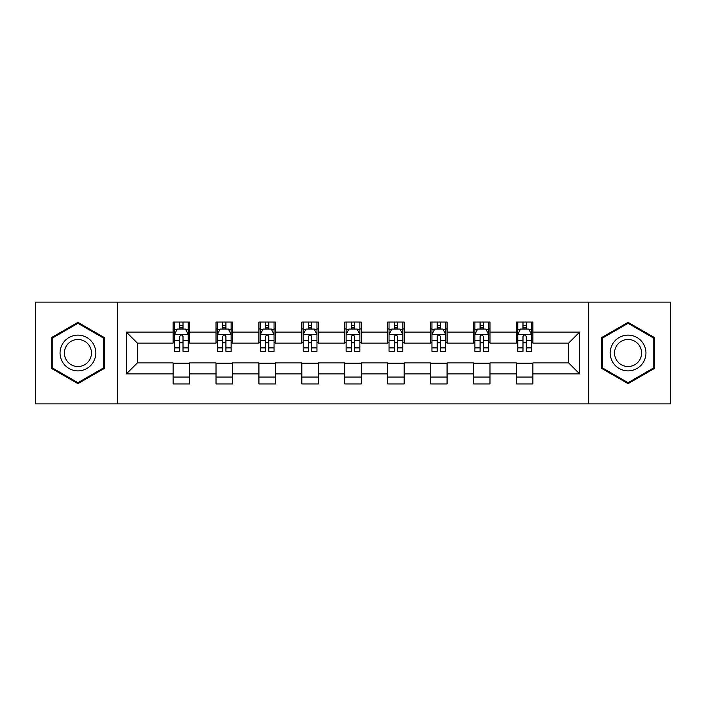 <?xml version="1.0" encoding="UTF-8"?>
<svg xmlns="http://www.w3.org/2000/svg" width="706" height="706" viewBox="0 0 706 706"><rect width="100%" height="100%" fill="white"/><g stroke="black" fill="none" stroke-linecap="round" stroke-linejoin="round"><path stroke-width="1.06" d="M588.733 403.885L670.7 403.885L670.7 302.115L588.733 302.115L588.733 403.885L117.267 403.885L117.267 302.115L35.3 302.115L35.3 403.885L117.267 403.885M588.733 302.115L117.267 302.115M532.889 332.094L532.889 322.06L516.386 322.06L516.386 332.094L489.982 332.094L489.982 322.06L473.479 322.06L473.479 332.094L447.075 332.094L447.075 322.06L430.572 322.06L430.572 332.094L404.159 332.094L404.159 322.06L387.656 322.06L387.656 332.094L361.251 332.094L361.251 322.06L344.749 322.06L344.749 332.094L318.344 332.094L318.344 322.06L301.841 322.06L301.841 332.094L275.428 332.094L275.428 322.06L258.925 322.06L258.925 332.094L232.521 332.094L232.521 322.06L216.018 322.06L216.018 332.094L189.614 332.094L189.614 322.06L173.111 322.06L173.111 332.094L126.348 332.094L126.348 373.906L137.352 362.902L173.111 362.902L173.111 383.94L189.614 383.94L189.614 362.902L216.018 362.902L216.018 383.94L232.521 383.94L232.521 362.902L258.925 362.902L258.925 383.94L275.428 383.94L275.428 362.902L301.841 362.902L301.841 383.94L318.344 383.94L318.344 362.902L344.749 362.902L344.749 383.94L361.251 383.94L361.251 362.902L387.656 362.902L387.656 383.94L404.159 383.94L404.159 362.902L430.572 362.902L430.572 383.94L447.075 383.94L447.075 362.902L473.479 362.902L473.479 383.94L489.982 383.94L489.982 362.902L516.386 362.902L516.386 383.94L532.889 383.94L532.889 362.902L568.648 362.902L568.648 343.098L532.889 343.098L532.889 332.094L579.652 332.094L579.652 373.906L532.889 373.906M516.386 373.906L489.982 373.906M473.479 373.906L447.075 373.906M430.572 373.906L404.159 373.906M387.656 373.906L361.251 373.906M344.749 373.906L318.344 373.906M301.841 373.906L275.428 373.906M258.925 373.906L232.521 373.906M216.018 373.906L189.614 373.906M173.111 373.906L126.348 373.906M516.386 332.094L516.386 343.098L489.982 343.098L489.982 332.094M473.479 332.094L473.479 343.098L447.075 343.098L447.075 332.094M430.572 332.094L430.572 343.098L404.159 343.098L404.159 332.094M387.656 332.094L387.656 343.098L361.251 343.098L361.251 332.094M344.749 332.094L344.749 343.098L318.344 343.098L318.344 332.094M301.841 332.094L301.841 343.098L275.428 343.098L275.428 332.094M258.925 332.094L258.925 343.098L232.521 343.098L232.521 332.094M216.018 332.094L216.018 343.098L189.614 343.098L189.614 332.094M173.111 332.094L173.111 343.098L137.352 343.098L126.348 332.094M137.352 343.098L137.352 362.902M579.652 373.906L568.648 362.902M568.648 343.098L579.652 332.094M173.111 328.934L174.479 328.934M179.712 328.934L183.013 328.934M188.237 328.934L189.614 328.934M173.111 342.825L174.479 342.825M179.712 342.825L183.013 342.825M188.237 342.825L189.614 342.825M173.111 363.175L189.614 363.175M173.111 377.066L189.614 377.066M216.018 363.175L232.521 363.175M216.018 377.066L232.521 377.066M216.018 328.934L217.395 328.934M222.619 328.934L225.92 328.934M231.144 328.934L232.521 328.934M216.018 342.825L217.395 342.825M222.619 342.825L225.92 342.825M231.144 342.825L232.521 342.825M258.925 363.175L275.428 363.175M258.925 377.066L275.428 377.066M258.925 328.934L260.302 328.934M265.527 328.934L268.827 328.934M274.06 328.934L275.428 328.934M258.925 342.825L260.302 342.825M265.527 342.825L268.827 342.825M274.06 342.825L275.428 342.825M301.841 363.175L318.344 363.175M301.841 377.066L318.344 377.066M301.841 328.934L303.209 328.934M308.443 328.934L311.743 328.934M316.968 328.934L318.344 328.934M301.841 342.825L303.209 342.825M308.443 342.825L311.743 342.825M316.968 342.825L318.344 342.825M344.749 363.175L361.251 363.175M344.749 377.066L361.251 377.066M344.749 328.934L346.125 328.934M351.35 328.934L354.65 328.934M359.875 328.934L361.251 328.934M344.749 342.825L346.125 342.825M351.35 342.825L354.65 342.825M359.875 342.825L361.251 342.825M387.656 363.175L404.159 363.175M387.656 377.066L404.159 377.066M387.656 328.934L389.032 328.934M394.257 328.934L397.557 328.934M402.791 328.934L404.159 328.934M387.656 342.825L389.032 342.825M394.257 342.825L397.557 342.825M402.791 342.825L404.159 342.825M430.572 363.175L447.075 363.175M430.572 377.066L447.075 377.066M430.572 328.934L431.94 328.934M437.173 328.934L440.473 328.934M445.698 328.934L447.075 328.934M430.572 342.825L431.94 342.825M437.173 342.825L440.473 342.825M445.698 342.825L447.075 342.825M473.479 363.175L489.982 363.175M473.479 377.066L489.982 377.066M473.479 328.934L474.856 328.934M480.08 328.934L483.381 328.934M488.605 328.934L489.982 328.934M473.479 342.825L474.856 342.825M480.08 342.825L483.381 342.825M488.605 342.825L489.982 342.825M516.386 363.175L532.889 363.175M516.386 377.066L532.889 377.066M516.386 328.934L517.763 328.934M522.987 328.934L526.288 328.934M531.521 328.934L532.889 328.934M516.386 342.825L517.763 342.825M522.987 342.825L526.288 342.825M531.521 342.825L532.889 342.825M77.934 383.649L104.479 368.329L104.479 337.671L77.934 322.351L51.388 337.671L51.388 368.329L77.934 383.649M654.612 337.671L628.066 322.351L601.521 337.671L601.521 368.329L628.066 383.649L654.612 368.329L654.612 337.671M183.013 325.634L179.712 325.634M188.237 347.899L183.013 347.899L183.013 351.35L188.237 351.35L188.237 334.573L185.484 329.067L177.232 329.067L174.479 334.573L174.479 351.35L179.712 351.35L179.712 347.899L174.479 347.899M174.479 334.573L174.479 322.06M188.237 334.573L188.237 322.06M179.712 329.067L179.712 322.06M183.013 322.06L183.013 329.067M183.013 347.899L183.013 336.63C181.91 334.512 180.807 334.512 179.712 336.63L179.712 347.899M93.421 361.94A17.879 17.879 0 0 0 86.873 337.512A17.879 17.879 0 0 0 62.455 344.06A17.879 17.879 0 0 0 68.994 368.488A17.879 17.879 0 0 0 93.421 361.94M89.662 359.769A13.538 13.538 0 0 0 84.702 341.28A13.538 13.538 0 0 0 66.214 346.231A13.538 13.538 0 0 0 71.165 364.72A13.538 13.538 0 0 0 89.662 359.769M52.218 367.852L52.218 338.148L77.934 323.304L103.65 338.148L103.65 367.852L77.934 382.696L52.218 367.852M628.066 335.121A17.879 17.879 0 0 0 610.187 353A17.879 17.879 0 0 0 628.066 370.879A17.879 17.879 0 0 0 645.946 353A17.879 17.879 0 0 0 628.066 335.121M628.066 339.462A13.538 13.538 0 0 0 614.529 353A13.538 13.538 0 0 0 628.066 366.538A13.538 13.538 0 0 0 641.604 353A13.538 13.538 0 0 0 628.066 339.462M653.782 367.852L628.066 382.696L602.35 367.852L602.35 338.148L628.066 323.304L653.782 338.148L653.782 367.852M225.92 325.634L222.619 325.634M231.144 347.899L225.92 347.899L225.92 351.35L231.144 351.35L231.144 334.573L228.4 329.067L220.14 329.067L217.395 334.573L217.395 351.35L222.619 351.35L222.619 347.899L217.395 347.899M217.395 334.573L217.395 322.06M231.144 334.573L231.144 322.06M222.619 329.067L222.619 322.06M225.92 322.06L225.92 329.067M225.92 347.899L225.92 336.63C224.817 334.512 223.723 334.512 222.619 336.63L222.619 347.899M268.827 325.634L265.527 325.634M274.06 347.899L268.827 347.899L268.827 351.35L274.06 351.35L274.06 334.573L271.307 329.067L263.056 329.067L260.302 334.573L260.302 351.35L265.527 351.35L265.527 347.899L260.302 347.899M260.302 334.573L260.302 322.06M274.06 334.573L274.06 322.06M265.527 329.067L265.527 322.06M268.827 322.06L268.827 329.067M268.827 347.899L268.827 336.63C267.733 334.512 266.63 334.512 265.527 336.63L265.527 347.899M311.743 325.634L308.443 325.634M316.968 347.899L311.743 347.899L311.743 351.35L316.968 351.35L316.968 334.573L314.214 329.067L305.963 329.067L303.209 334.573L303.209 351.35L308.443 351.35L308.443 347.899L303.209 347.899M303.209 334.573L303.209 322.06M316.968 334.573L316.968 322.06M308.443 329.067L308.443 322.06M311.743 322.06L311.743 329.067M311.743 347.899L311.743 336.63C310.64 334.512 309.537 334.512 308.443 336.63L308.443 347.899M354.65 325.634L351.35 325.634M359.875 347.899L354.65 347.899L354.65 351.35L359.875 351.35L359.875 334.573L357.13 329.067L348.87 329.067L346.125 334.573L346.125 351.35L351.35 351.35L351.35 347.899L346.125 347.899M346.125 334.573L346.125 322.06M359.875 334.573L359.875 322.06M351.35 329.067L351.35 322.06M354.65 322.06L354.65 329.067M354.65 347.899L354.65 336.63C353.556 334.512 352.453 334.512 351.35 336.63L351.35 347.899M397.557 325.634L394.257 325.634M402.791 347.899L397.557 347.899L397.557 351.35L402.791 351.35L402.791 334.573L400.037 329.067L391.786 329.067L389.032 334.573L389.032 351.35L394.257 351.35L394.257 347.899L389.032 347.899M389.032 334.573L389.032 322.06M402.791 334.573L402.791 322.06M394.257 329.067L394.257 322.06M397.557 322.06L397.557 329.067M397.557 347.899L397.557 336.63C396.463 334.512 395.36 334.512 394.257 336.63L394.257 347.899M440.473 325.634L437.173 325.634M445.698 347.899L440.473 347.899L440.473 351.35L445.698 351.35L445.698 334.573L442.944 329.067L434.693 329.067L431.94 334.573L431.94 351.35L437.173 351.35L437.173 347.899L431.94 347.899M431.94 334.573L431.94 322.06M445.698 334.573L445.698 322.06M437.173 329.067L437.173 322.06M440.473 322.06L440.473 329.067M440.473 347.899L440.473 336.63C439.37 334.512 438.276 334.512 437.173 336.63L437.173 347.899M483.381 325.634L480.08 325.634M488.605 347.899L483.381 347.899L483.381 351.35L488.605 351.35L488.605 334.573L485.86 329.067L477.6 329.067L474.856 334.573L474.856 351.35L480.08 351.35L480.08 347.899L474.856 347.899M474.856 334.573L474.856 322.06M488.605 334.573L488.605 322.06M480.08 329.067L480.08 322.06M483.381 322.06L483.381 329.067M483.381 347.899L483.381 336.63C482.286 334.512 481.183 334.512 480.08 336.63L480.08 347.899M526.288 325.634L522.987 325.634M531.521 347.899L526.288 347.899L526.288 351.35L531.521 351.35L531.521 334.573L528.768 329.067L520.516 329.067L517.763 334.573L517.763 351.35L522.987 351.35L522.987 347.899L517.763 347.899M517.763 334.573L517.763 322.06M531.521 334.573L531.521 322.06M522.987 329.067L522.987 322.06M526.288 322.06L526.288 329.067M526.288 347.899L526.288 336.63C525.193 334.512 524.09 334.512 522.987 336.63L522.987 347.899M188.167 334.432L174.55 334.432M174.479 329.402L177.065 329.402M185.652 329.402L188.237 329.402M179.712 340.53L174.479 340.53M188.237 340.53L183.013 340.53M183.013 327.381L179.712 327.381M231.074 334.432L217.466 334.432M217.395 329.402L219.981 329.402M228.559 329.402L231.144 329.402M222.619 340.53L217.395 340.53M231.144 340.53L225.92 340.53M225.92 327.381L222.619 327.381M273.99 334.432L260.373 334.432M260.302 329.402L262.888 329.402M271.475 329.402L274.06 329.402M265.527 340.53L260.302 340.53M274.06 340.53L268.827 340.53M268.827 327.381L265.527 327.381M316.897 334.432L303.28 334.432M303.209 329.402L305.795 329.402M314.382 329.402L316.968 329.402M308.443 340.53L303.209 340.53M316.968 340.53L311.743 340.53M311.743 327.381L308.443 327.381M359.804 334.432L346.196 334.432M346.125 329.402L348.711 329.402M357.289 329.402L359.875 329.402M351.35 340.53L346.125 340.53M359.875 340.53L354.65 340.53M354.65 327.381L351.35 327.381M402.72 334.432L389.103 334.432M389.032 329.402L391.618 329.402M400.205 329.402L402.791 329.402M394.257 340.53L389.032 340.53M402.791 340.53L397.557 340.53M397.557 327.381L394.257 327.381M445.627 334.432L432.01 334.432M431.94 329.402L434.525 329.402M443.112 329.402L445.698 329.402M437.173 340.53L431.94 340.53M445.698 340.53L440.473 340.53M440.473 327.381L437.173 327.381M488.534 334.432L474.926 334.432M474.856 329.402L477.441 329.402M486.019 329.402L488.605 329.402M480.08 340.53L474.856 340.53M488.605 340.53L483.381 340.53M483.381 327.381L480.08 327.381M531.45 334.432L517.833 334.432M517.763 329.402L520.348 329.402M528.935 329.402L531.521 329.402M522.987 340.53L517.763 340.53M531.521 340.53L526.288 340.53M526.288 327.381L522.987 327.381"/></g></svg>
